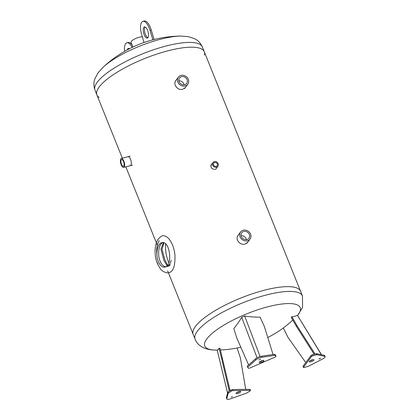 <?xml version="1.0" encoding="UTF-8"?>
<svg xmlns="http://www.w3.org/2000/svg" width="420" height="420" viewBox="0 0 420 420"><rect width="100%" height="100%" fill="white"/><g stroke="black" fill="none" stroke-linecap="round" stroke-linejoin="round"><path stroke-width="0.63" d="M263.623 290.409A57.866 15.95 -21.9 0 1 300.547 291.218A57.866 15.95 158.1 0 0 263.623 290.409A57.866 15.95 158.1 0 0 193.174 334.383A57.866 15.95 -21.9 0 1 263.623 290.409M309.944 360.864A2.546 0.704 158.1 0 0 312.827 359.704M312.328 359.814A2.546 0.704 -21.9 0 1 313.955 359.851A2.546 0.704 -21.9 0 1 311.855 361.452A2.546 0.704 -21.9 0 1 309.23 361.751A2.546 0.704 -21.9 0 1 312.328 359.814M320.077 358.276L320.665 358.292L318.948 358.979L320.077 358.276M325.127 356.638L324.713 355.604A4.631 1.276 158.1 0 0 324.209 355.283L316.769 353.719A1.155 0.32 158.1 0 0 316.155 353.782L312.454 354.758A1.155 0.32 158.1 0 0 311.089 355.478L303.046 366.224A1.155 0.32 158.1 0 0 302.998 366.387L303.413 367.421A1.155 0.32 -21.9 0 1 303.461 367.258L311.504 356.512A1.155 0.32 -21.9 0 1 312.869 355.793L316.57 354.816A1.155 0.32 -21.9 0 1 317.184 354.753L324.623 356.318A4.631 1.276 -21.9 0 1 325.127 356.638A4.631 1.276 -21.9 0 1 322.67 358.927L308.647 366.151A1.155 0.32 -21.9 0 1 307.855 366.461L304.154 367.437A1.155 0.32 -21.9 0 1 303.413 367.421M321.505 354.716L297.413 315.257A113.411 34.157 -125 0 1 291.874 316.696A115.059 104.801 100.8 0 1 291.244 317.352L296.273 326.177L314.192 354.302M292.782 320.05A113.594 105.32 89.4 0 1 283.3 327.962L287.947 337.297L305.765 362.596M291.874 316.696L296.987 325.679L296.273 326.177M315.074 354.07L296.971 325.663M236.712 392.627A2.546 0.704 158.1 0 0 239.531 391.508A2.546 0.704 158.1 0 0 239.594 391.471M239.946 392.543A2.546 0.704 -21.9 0 1 237.51 393.577A2.546 0.704 -21.9 0 1 235.998 393.514A2.546 0.704 -21.9 0 1 238.098 391.913A2.546 0.704 -21.9 0 1 240.723 391.613A2.546 0.704 -21.9 0 1 239.946 392.543M232.507 396.743L231.068 397.094L232.507 396.743M250.504 390.437L250.089 389.403A1.155 0.32 158.1 0 0 249.821 389.314L232.496 389.566A1.155 0.32 158.1 0 0 230.974 390.101L228.076 391.986A1.155 0.32 158.1 0 0 227.719 392.343L226.406 397.703A4.631 1.276 158.1 0 0 226.417 397.966L226.832 399A4.631 1.276 -21.9 0 1 226.821 398.738L228.134 393.372A1.155 0.32 -21.9 0 1 228.491 393.02L231.389 391.13A1.155 0.32 -21.9 0 1 232.911 390.6L250.236 390.343A1.155 0.32 -21.9 0 1 250.504 390.437A1.155 0.32 -21.9 0 1 250.152 390.857L247.259 392.742A1.155 0.32 -21.9 0 1 246.514 393.104L231.026 398.675A4.631 1.276 -21.9 0 1 226.832 399M230.05 390.7L219.97 348.264A115.059 110.287 -168.1 0 1 219.035 348.285A113.411 13.765 77.6 0 1 217.203 350.049L227.572 392.947M224.9 349.687A113.594 110.791 -154.7 0 1 220.406 349.97A115.726 115.726 0 0 0 240.828 347.24M245.705 389.372L240.408 357.919L237.074 348.022M222.484 358.181L221.597 358.376L219.035 348.285M229.241 391.23L221.597 358.36M259.938 361.599A2.546 0.704 158.1 0 0 262.815 360.444M259.261 362.544A2.546 0.704 -21.9 0 1 259.224 362.486A2.546 0.704 -21.9 0 1 261.324 360.885A2.546 0.704 -21.9 0 1 263.944 360.586A2.546 0.704 -21.9 0 1 261.959 362.14A2.546 0.704 -21.9 0 1 259.261 362.544M258.951 359.882L260.657 359.173L258.951 359.882M275.604 355.362A1.155 0.32 158.1 0 0 275.599 355.331A1.155 0.32 158.1 0 0 275.578 355.304L274.774 354.391A1.155 0.32 158.1 0 0 274.339 354.344L261.634 356.202A4.631 1.276 158.1 0 0 255.465 358.88L247.427 366.014A1.155 0.32 158.1 0 0 247.275 366.287A1.155 0.32 158.1 0 0 247.291 366.314L247.684 367.285M255.88 359.909A4.631 1.276 -21.9 0 1 262.048 357.236L274.754 355.378A1.155 0.32 -21.9 0 1 275.189 355.425L275.993 356.333A1.155 0.32 -21.9 0 1 276.014 356.36A1.155 0.32 -21.9 0 1 275.163 357.047L249.795 368.046A1.155 0.32 -21.9 0 1 248.514 368.256L247.711 367.343A1.155 0.32 -21.9 0 1 247.69 367.316A1.155 0.32 -21.9 0 1 247.842 367.048L255.88 359.909L255.465 358.88M273.058 354.532L264.248 326.146L260.027 317.163A113.411 79.684 -139.6 0 1 244.681 316.034L241.694 317.331A113.411 64.759 89 0 1 233.83 328.529L236.796 338.053L248.619 364.959M185.335 87.554L182.753 89.245C177.886 90.883 172.589 84.32 175.886 80.483M214.946 169.328C211.607 169.202 210.404 167.659 211.334 164.698M247.574 242.377L244.991 244.067C240.125 245.705 234.827 239.143 238.124 235.305M127.958 156.718C128.898 156.597 129.791 157.479 130.631 159.364C131.633 162.703 131.528 164.808 130.321 165.669M163.936 242.828L162.01 249.328L164.882 259.901L167.612 265.12M168.368 265.755L169.024 265.96M170.237 264.894L168.494 266.18L167.764 266.201M167.018 265.839L163.805 260.185L160.944 249.123L163.411 242.676M99.167 97.44A57.866 15.95 -21.9 0 1 96.91 94.925A57.866 15.95 -21.9 0 1 167.359 50.951A57.866 15.95 -21.9 0 1 204.288 51.76A57.866 15.95 -21.9 0 1 204.398 55.136M157.453 262.831L157.453 262.831A3.47 0.956 158.1 0 0 157.763 263.566M161.086 236.434C158.755 238.282 157.405 239.888 157.028 241.259C154.088 247.763 154.744 257.376 157.316 263.314C159.542 267.781 161.165 270.191 162.183 270.554C163.632 272.218 167.874 273.131 167.716 272.858L167.716 272.858C172.951 272.654 175.355 266.637 174.935 254.809C174.006 247.469 171.764 241.889 168.205 238.051C165.401 235.609 163.028 235.069 161.086 236.434L161.012 236.481M158.356 261.623C155.305 254.515 157.285 243.563 161.784 242.702C169.822 239.972 173.182 265.555 164.992 267.104C162.362 267.577 160.151 265.75 158.356 261.623M162.671 242.592C158.702 244.514 157.306 254.599 160.104 261.161C161.627 264.747 163.543 266.616 165.847 266.758M166.735 266.647C168.835 265.981 170.321 263.86 171.181 260.284M156.917 255.045C156.266 248.981 157.033 244.178 159.217 240.634M165.664 243.925C165.17 249.732 166.026 255.528 168.236 261.308L168.851 262.736M169.617 264.274L170.069 265.078M123.527 161.584A3.507 1.391 75.2 0 1 123.407 166.331A3.507 1.391 75.2 0 1 121.17 163.296A3.507 1.391 75.2 0 1 121.621 159.553A3.507 1.391 75.2 0 1 123.527 161.584M123.853 161.149A4.631 1.838 -104.8 0 0 121.333 158.466A4.631 1.838 -104.8 0 0 120.734 163.411A4.631 1.838 -104.8 0 0 123.695 167.417A4.631 1.838 -104.8 0 0 123.853 161.149M216.19 166.357A2.158 1.89 -143.2 0 1 213.822 165.491A2.158 1.89 -143.2 0 1 213.691 163.144A2.158 1.89 -143.2 0 1 214.641 162.514A2.158 1.89 -143.2 0 1 217.009 163.38A2.158 1.89 -143.2 0 1 217.14 165.727A2.158 1.89 -143.2 0 1 216.19 166.357M214.3 161.658A3.113 2.725 36.8 0 0 212.924 162.572A3.113 2.725 36.8 0 0 213.785 166.614A3.113 2.725 36.8 0 0 217.907 166.299A3.113 2.725 36.8 0 0 217.718 162.907A3.113 2.725 36.8 0 0 214.3 161.658M184.711 84.714A4.51 3.948 -143.2 0 1 179.76 82.903A4.51 3.948 -143.2 0 1 179.487 77.994A4.51 3.948 -143.2 0 1 181.482 76.676A4.51 3.948 -143.2 0 1 186.433 78.487A4.51 3.948 -143.2 0 1 186.706 83.396A4.51 3.948 -143.2 0 1 184.711 84.714M184.133 84.824A4.51 3.948 36.8 0 0 178.841 80.866M180.978 75.432A5.901 5.166 36.8 0 0 178.369 77.159A5.901 5.166 36.8 0 0 180.002 84.83A5.901 5.166 36.8 0 0 187.819 84.231A5.901 5.166 36.8 0 0 187.462 77.805A5.901 5.166 36.8 0 0 180.978 75.432M246.95 239.537A4.51 3.948 -143.2 0 1 241.999 237.725A4.51 3.948 -143.2 0 1 241.726 232.816A4.51 3.948 -143.2 0 1 243.721 231.499A4.51 3.948 -143.2 0 1 248.672 233.31A4.51 3.948 -143.2 0 1 248.945 238.219A4.51 3.948 -143.2 0 1 246.95 239.537M246.372 239.647A4.51 3.948 36.8 0 0 241.08 235.688M243.217 230.255A5.901 5.166 36.8 0 0 240.608 231.982A5.901 5.166 36.8 0 0 242.24 239.652A5.901 5.166 36.8 0 0 250.058 239.053A5.901 5.166 36.8 0 0 249.701 232.628A5.901 5.166 36.8 0 0 243.217 230.255M122.346 158.198L96.91 94.925A57.866 15.95 -21.9 0 1 167.359 50.951A57.866 15.95 -21.9 0 1 204.288 51.76L202.367 46.988C200.634 43.134 198.046 40.373 194.607 38.719L188.239 36.629L180.852 36.068A115.726 115.726 0 0 0 154.098 39.506L152.87 39.842L150.061 30.445A11.571 4.594 -104.8 0 0 142.921 21.325A11.571 4.594 -104.8 0 0 141.682 34.587L144.044 42.509M127.265 49.896A5.785 2.3 75.2 0 1 128.305 48.416A5.785 2.3 75.2 0 1 129.455 48.746M128.982 48.473A5.785 2.3 -104.8 0 0 128.609 49.182M132.158 47.407L132.127 47.35A11.571 4.594 -104.8 0 0 126.83 42.819A11.571 4.594 -104.8 0 0 124.604 51.371M126.83 42.819L128.063 42.499A11.571 4.594 75.2 0 1 132.08 44.961M144.197 34.755A5.785 2.3 75.2 0 1 144.396 26.922A5.785 2.3 75.2 0 1 148.092 31.931A5.785 2.3 75.2 0 1 147.347 38.11A5.785 2.3 75.2 0 1 144.197 34.755M145.068 26.975A5.785 2.3 -104.8 0 0 145.425 34.429A5.785 2.3 -104.8 0 0 147.903 37.727M151.604 40.157A115.726 45.953 75.2 0 1 152.009 40.047A115.726 45.953 75.2 0 1 152.87 39.842M142.921 21.325L144.154 21A11.571 4.594 75.2 0 1 151.294 30.119L154.098 39.517M132.919 47.045L131.019 42.326A6.594 1.817 -21.9 0 1 139.052 37.312A6.594 1.817 -21.9 0 1 142.375 36.918M217.187 350.07A115.726 115.726 0 0 1 216.61 350.075A51.434 14.175 -21.9 0 1 212.331 333.239A51.434 14.175 -21.9 0 1 267.393 306.915A51.434 14.175 -21.9 0 1 297.644 315.42M216.61 350.075C206.64 350.312 197.993 346.805 195.09 339.155A57.866 15.95 -21.9 0 1 265.54 295.181A57.866 15.95 -21.9 0 1 302.468 295.99L204.288 51.76M324.623 356.318L324.209 355.283M317.184 354.753L316.769 353.719M316.57 354.816L316.155 353.782M312.869 355.793L312.454 354.758M311.504 356.512L311.089 355.478M303.461 367.258L303.046 366.224M297.413 315.257L321.358 354.685M226.821 398.738L226.406 397.703M250.236 390.343L249.821 389.314M232.911 390.6L232.496 389.566M231.389 391.13L230.974 390.101M228.491 393.02L228.076 391.986M228.134 393.372L227.719 392.343M230.123 390.653L228.002 381.88M262.048 357.236L261.634 356.202M247.842 367.048L247.427 366.014M275.993 356.333L275.578 355.304M275.189 355.425L274.774 354.391M274.754 355.378L274.339 354.344M260.085 356.559L244.681 316.034M241.694 317.331L257.077 357.803M96.91 94.925L94.993 90.153A57.866 15.95 -21.9 0 1 165.443 46.179A57.866 15.95 -21.9 0 1 202.367 46.988M94.993 90.153C93.576 86.168 93.534 82.388 94.873 78.813L98.023 72.896L102.963 67.379A51.434 14.175 -21.9 0 1 159.863 39.422A51.434 14.175 -21.9 0 1 180.852 36.068M132.458 47.266L132.127 47.35M151.294 30.119L150.061 30.445M267.776 337.517A115.726 115.726 0 0 0 283.322 328.004M297.675 315.473L302.563 307.409L302.468 295.99M195.09 339.155L167.648 270.884M227.566 392.983L217.187 350.054M247.69 367.316L247.275 366.287M276.014 356.36L275.599 355.331M157.327 245.212L125.827 166.856M130.168 156.135L121.333 158.466M132.526 165.086L123.695 167.417M212.924 162.572L210.646 165.617M217.907 166.299L215.628 169.344M178.369 77.159L175.151 81.459M187.819 84.231L184.601 88.531M240.608 231.982L237.389 236.282M250.058 239.053L246.839 243.353M152.182 40.005A115.726 115.726 0 0 0 102.963 67.379"/></g></svg>
